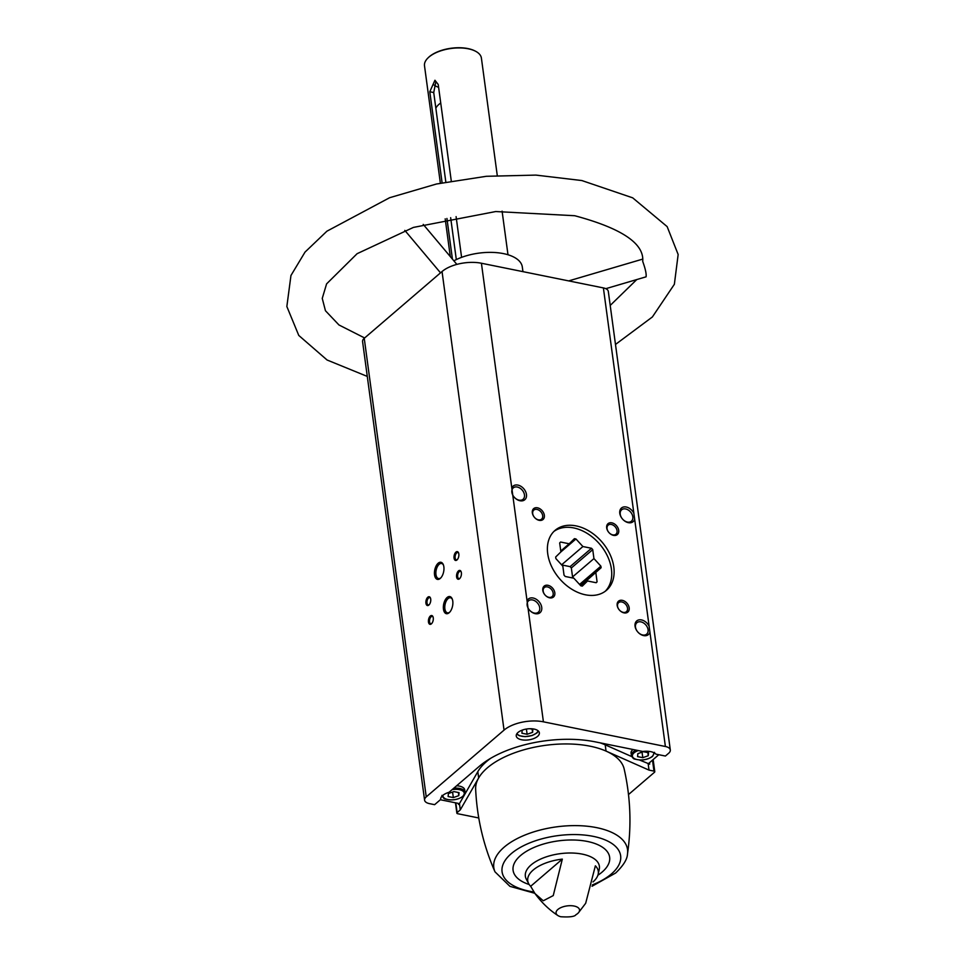 <?xml version="1.0" encoding="UTF-8"?>
<svg xmlns="http://www.w3.org/2000/svg" width="965" height="965" viewBox="0 0 965 965"><rect width="100%" height="100%" fill="white"/><g stroke="black" fill="none" stroke-linecap="round" stroke-linejoin="round"><path stroke-width="1.45" d="M670.313 749.986A10.772 5.102 172.3 0 1 668.661 753.255L665.404 756.041L655.886 754.123A13.462 6.381 -7.7 0 0 642.774 751.47L595.248 741.856A84.51 40.072 172.3 0 0 479.364 766.27L449.039 792.289A13.462 6.381 -7.7 0 0 440.679 799.466L434.612 804.677L429.497 803.64A10.772 5.102 172.3 0 1 424.588 800.142L362.575 341.574A10.772 5.102 172.3 0 1 364.239 338.305L442.042 271.539A28.709 13.607 172.3 0 1 481.414 263.24L603.39 287.92A10.772 5.102 172.3 0 1 608.312 291.406L670.313 749.986A10.772 5.102 172.3 0 0 665.392 746.5L543.416 721.82A28.709 13.607 172.3 0 0 504.044 730.119L426.241 796.885A10.772 5.102 172.3 0 0 424.588 800.142M639.53 760.022L649.674 764.147A1.797 0.856 172.3 0 1 648.854 763.568A1.797 0.856 172.3 0 1 649.131 763.025L658.805 754.714M440.354 799.744L457.953 803.302A1.797 0.856 172.3 0 1 458.773 803.881A1.797 0.856 172.3 0 1 458.496 804.424L459.449 803.604L460.293 809.864L457.133 812.578A1.797 0.856 172.3 0 0 456.855 813.121A1.797 0.856 172.3 0 0 457.675 813.712L478.761 817.97M537.577 736.392A11.664 5.525 -7.7 0 1 524.924 740.107A11.664 5.525 -7.7 0 1 516.251 735.969A11.664 5.525 -7.7 0 1 527.071 728.937A11.664 5.525 -7.7 0 1 539.363 732.845A11.664 5.525 -7.7 0 1 537.577 736.392M665.392 746.5L603.39 287.92M527.059 600.881L528.036 608.107A8.975 6.369 49.4 0 0 537.577 613.752A8.975 6.369 49.4 0 0 541.462 606.092A8.975 6.369 49.4 0 0 533.163 598.01A8.975 6.369 49.4 0 0 527.059 600.881L512.765 495.178A8.975 6.369 49.4 0 0 522.306 500.835A8.975 6.369 49.4 0 0 526.19 493.175A8.975 6.369 49.4 0 0 517.891 485.093A8.975 6.369 49.4 0 0 511.8 487.964L512.765 495.178M438.605 87.32A24.221 11.483 -7.7 0 1 434.069 85.017M445.83 182.047L433.731 92.544L435.806 81.904M451.282 181.034L438.231 84.51L434.938 80.252L429.799 91.747L433.731 92.544M456.312 259.585L450.655 217.68M452.428 259.127L446.928 218.452M442.103 182.795L429.799 91.747M461.596 257.353L456.095 216.63M440.366 183.157L424.504 65.801A28.709 13.607 -7.7 0 1 427.99 57.936A28.709 13.607 -7.7 0 1 475.938 51.447A28.709 13.607 -7.7 0 1 481.402 58.105L497.265 175.473M453.864 260.827A41.266 19.565 -7.7 0 1 496.794 252.661A41.266 19.565 -7.7 0 1 522.318 267.003L522.946 271.647M577.721 913.481A11.845 5.609 -7.7 0 1 575.948 914.711C574.766 916.617 569.724 917.293 560.822 916.75A11.845 5.609 -7.7 0 1 557.891 915.544A11.845 5.609 -7.7 0 1 557.891 909.464A11.845 5.609 -7.7 0 1 573.475 905.93A11.845 5.609 -7.7 0 1 578.457 912.757A11.845 5.609 -7.7 0 1 577.721 913.481M593.005 881.938A35.608 16.887 172.3 0 0 598.119 874.447A35.608 16.887 172.3 0 0 595.369 865.822L585.683 903.264M562.33 859.127A35.608 16.887 172.3 0 0 528.76 883.831A35.608 16.887 172.3 0 0 530.666 886.292L562.33 859.127L553.247 895.592L543.259 900.779L534.996 893.566L530.666 886.292M628.505 794.557L654.511 772.241A1.797 0.856 172.3 0 0 654.789 771.686A1.797 0.856 172.3 0 0 653.968 771.107L649.011 770.106L648.166 763.846M649.928 632.099A8.975 6.369 -130.6 0 1 641.689 634.946A8.975 6.369 -130.6 0 1 634.982 625.26A8.975 6.369 -130.6 0 1 641.508 619.928A8.975 6.369 -130.6 0 1 649.131 626.237M634.656 519.17A8.975 6.369 -130.6 0 1 626.418 522.029A8.975 6.369 -130.6 0 1 619.711 512.331A8.975 6.369 -130.6 0 1 626.237 507.011A8.975 6.369 -130.6 0 1 633.872 513.32M622.328 600.351A7.177 5.102 49.4 0 0 618.396 608.686A7.177 5.102 49.4 0 0 628.806 610.797A7.177 5.102 49.4 0 0 622.328 600.351M547.975 585.309A7.177 5.102 49.4 0 0 544.031 593.644A7.177 5.102 49.4 0 0 554.441 595.755A7.177 5.102 49.4 0 0 547.975 585.309M537.493 507.807A7.177 5.102 49.4 0 0 533.561 516.154A7.177 5.102 49.4 0 0 543.971 518.253A7.177 5.102 49.4 0 0 537.493 507.807M611.846 522.849A7.177 5.102 49.4 0 0 607.914 531.196A7.177 5.102 49.4 0 0 618.324 533.295A7.177 5.102 49.4 0 0 611.846 522.849M576.105 525.901A39.481 28.045 49.4 0 0 555.044 530.388A39.481 28.045 49.4 0 0 559.471 578.602A39.481 28.045 49.4 0 0 606.466 590.303A39.481 28.045 49.4 0 0 609.892 554.127A39.481 28.045 49.4 0 0 576.105 525.901M438.17 563.222A8.733 4.535 -78.6 0 0 434.576 575.092A8.733 4.535 -78.6 0 0 440.535 578.18A8.733 4.535 -78.6 0 0 443.285 564.597A8.733 4.535 -78.6 0 0 438.17 563.222M447.084 597.516A8.733 4.535 -78.6 0 0 443.49 609.373A8.733 4.535 -78.6 0 0 449.449 612.461A8.733 4.535 -78.6 0 0 452.199 598.891A8.733 4.535 -78.6 0 0 447.084 597.516M427.797 597.226A4.487 2.328 -78.6 0 0 425.951 603.33A4.487 2.328 -78.6 0 0 429.015 604.91A4.487 2.328 -78.6 0 0 430.426 597.938A4.487 2.328 -78.6 0 0 427.797 597.226M458.459 570.918A4.487 2.328 -78.6 0 0 456.614 577.01A4.487 2.328 -78.6 0 0 459.678 578.602A4.487 2.328 -78.6 0 0 461.089 571.618A4.487 2.328 -78.6 0 0 458.459 570.918M455.914 552.125A4.487 2.328 -78.6 0 0 454.069 558.228A4.487 2.328 -78.6 0 0 457.133 559.809A4.487 2.328 -78.6 0 0 458.544 552.836A4.487 2.328 -78.6 0 0 455.914 552.125M430.342 616.02A4.487 2.328 -78.6 0 0 428.484 622.111A4.487 2.328 -78.6 0 0 431.548 623.704A4.487 2.328 -78.6 0 0 432.959 616.719A4.487 2.328 -78.6 0 0 430.342 616.02M460.293 809.864L478.664 777.935A75.005 35.56 -7.7 0 0 475.649 789.129C477 818.006 483.453 845.569 494.997 871.841A67.478 31.99 -7.7 0 1 496.384 856.196A67.478 31.99 -7.7 0 1 572.595 825.63A67.478 31.99 -7.7 0 1 627.491 853.928C631.641 825.533 630.531 797.247 624.174 769.045A75.005 35.56 -7.7 0 0 606.044 751.096L649.011 770.106M428.207 57.731A28.166 13.353 -7.7 0 1 428.4 57.538A28.166 13.353 -7.7 0 1 475.443 51.181A28.166 13.353 -7.7 0 1 475.697 51.314M600.061 742.833A75.005 35.56 172.3 0 1 605.2 744.835L606.044 751.096A75.005 35.56 172.3 0 0 534.031 747.296A75.005 35.56 172.3 0 0 478.664 777.935L477.82 771.674L459.449 803.604M605.803 288.68L646.08 276.822C646.514 273.964 645.392 268.825 642.714 261.418C644.355 243.566 621.701 228.331 574.742 215.726L495.733 211.54L413.418 227.414L357.11 253.686L326.592 283.879L322.25 298.39L325.446 310.73L338.956 324.964L364.625 337.967M435.854 108.189A24.221 11.483 -7.7 0 1 440.728 103.002M611.34 524.465A5.959 4.234 49.4 0 0 608.167 525.141A5.959 4.234 49.4 0 0 608.831 532.427A5.959 4.234 49.4 0 0 615.935 534.2A5.959 4.234 49.4 0 0 616.454 528.736A5.959 4.234 49.4 0 0 611.34 524.465M536.986 509.423A5.959 4.234 49.4 0 0 533.802 510.099A5.959 4.234 49.4 0 0 534.477 517.385A5.959 4.234 49.4 0 0 541.57 519.158A5.959 4.234 49.4 0 0 542.089 513.694A5.959 4.234 49.4 0 0 536.986 509.423M547.469 586.925A5.959 4.234 49.4 0 0 544.284 587.601A5.959 4.234 49.4 0 0 544.948 594.886A5.959 4.234 49.4 0 0 552.052 596.647A5.959 4.234 49.4 0 0 552.571 591.183A5.959 4.234 49.4 0 0 547.469 586.925M621.822 601.967A5.959 4.234 49.4 0 0 618.637 602.643A5.959 4.234 49.4 0 0 619.313 609.928A5.959 4.234 49.4 0 0 626.406 611.689A5.959 4.234 49.4 0 0 626.924 606.225A5.959 4.234 49.4 0 0 621.822 601.967M625.634 508.953A7.515 5.344 49.4 0 0 621.629 509.797A7.515 5.344 49.4 0 0 622.461 518.977A7.515 5.344 49.4 0 0 631.412 521.209A7.515 5.344 49.4 0 0 632.063 514.321A7.515 5.344 49.4 0 0 625.634 508.953M517.288 487.036A7.515 5.344 49.4 0 0 513.271 487.88A7.515 5.344 49.4 0 0 514.116 497.059A7.515 5.344 49.4 0 0 523.066 499.291A7.515 5.344 49.4 0 0 523.718 492.403A7.515 5.344 49.4 0 0 517.288 487.036M532.547 599.953A7.515 5.344 49.4 0 0 528.543 600.809A7.515 5.344 49.4 0 0 529.387 609.989A7.515 5.344 49.4 0 0 538.337 612.208A7.515 5.344 49.4 0 0 538.989 605.332A7.515 5.344 49.4 0 0 532.547 599.953M640.905 621.87A7.515 5.344 49.4 0 0 636.888 622.727A7.515 5.344 49.4 0 0 637.732 631.906A7.515 5.344 49.4 0 0 646.683 634.126A7.515 5.344 49.4 0 0 647.334 627.25A7.515 5.344 49.4 0 0 640.905 621.87M433.104 617.105A3.703 1.93 -78.6 0 0 432.248 616.43A3.703 1.93 -78.6 0 0 431.078 616.828A3.703 1.93 -78.6 0 0 429.497 620.748A3.703 1.93 -78.6 0 0 430.776 623.692A3.703 1.93 -78.6 0 0 431.825 623.402M458.677 553.21A3.703 1.93 -78.6 0 0 457.832 552.535A3.703 1.93 -78.6 0 0 456.662 552.933A3.703 1.93 -78.6 0 0 455.082 556.865A3.703 1.93 -78.6 0 0 456.361 559.809A3.703 1.93 -78.6 0 0 457.41 559.507M461.222 572.004A3.703 1.93 -78.6 0 0 460.377 571.328A3.703 1.93 -78.6 0 0 459.207 571.726A3.703 1.93 -78.6 0 0 457.615 575.647A3.703 1.93 -78.6 0 0 458.906 578.59A3.703 1.93 -78.6 0 0 459.943 578.3M430.559 598.312A3.703 1.93 -78.6 0 0 429.715 597.637A3.703 1.93 -78.6 0 0 428.544 598.035A3.703 1.93 -78.6 0 0 426.952 601.955A3.703 1.93 -78.6 0 0 428.243 604.91A3.703 1.93 -78.6 0 0 429.28 604.609M452.38 599.386A7.684 3.993 -78.6 0 0 450.51 597.769A7.684 3.993 -78.6 0 0 448.086 598.602A7.684 3.993 -78.6 0 0 444.793 606.732A7.684 3.993 -78.6 0 0 447.458 612.835A7.684 3.993 -78.6 0 0 449.811 612.075M443.466 565.104A7.684 3.993 -78.6 0 0 441.596 563.488A7.684 3.993 -78.6 0 0 439.171 564.308A7.684 3.993 -78.6 0 0 435.878 572.438A7.684 3.993 -78.6 0 0 438.544 578.554A7.684 3.993 -78.6 0 0 440.896 577.794M632.968 749.491A11.664 5.525 172.3 0 0 632.871 749.576A11.664 5.525 172.3 0 0 631.074 753.11L631.4 755.462A11.664 5.525 -7.7 0 1 636.104 750.119M490.883 758.176A75.005 35.56 172.3 0 0 477.82 771.674M605.2 744.835L631.749 756.584M453.791 788.212A11.664 5.525 -7.7 0 1 465.058 792.253L464.732 789.901A11.664 5.525 172.3 0 0 456.614 785.787M448.399 793.544L448.122 796.535L453.333 797.585L458.809 795.643L459.075 792.651L453.876 791.602L448.399 793.544M524.357 729.456L522.186 730.228L521.908 733.219L527.119 734.269L532.596 732.339L532.861 729.335L529.797 728.72M637.853 753.629L637.575 756.62L642.787 757.67L648.263 755.728L648.54 752.736L643.329 751.687L637.853 753.629M452.585 792.06L453.333 797.585M458.387 792.518L458.809 795.643M526.408 729.033L527.119 734.269M532.161 729.202L532.596 732.339M642.039 752.145L642.787 757.67M647.841 752.603L648.263 755.728M555.888 558.602L562.824 566.166L564.03 575.128A27.02 19.191 -130.6 0 0 565.261 576.479L573.861 578.216L580.797 585.779L601.099 567.746A27.02 19.191 -130.6 0 0 600.881 566.153L593.945 558.59L592.727 549.628A27.02 19.191 -130.6 0 0 591.497 548.277L582.896 546.54L575.96 538.977A27.02 19.191 -130.6 0 0 574.428 538.663L569.205 543.778L560.605 542.028A27.02 19.191 -130.6 0 0 559.676 542.945L560.894 551.908L555.671 557.01A27.02 19.191 -130.6 0 0 555.888 558.602M596.044 582.703L597.082 581.823L595.863 572.86M597.082 581.823A27.02 19.191 -130.6 0 1 596.153 582.727L587.552 580.99L582.329 586.093A27.02 19.191 -130.6 0 1 580.797 585.779M605.236 591.268A39.481 28.045 49.4 0 0 599.663 544.115A39.481 28.045 49.4 0 0 553.898 531.45M560.774 551.015L569.205 543.778M560.882 551.92L575.96 538.977M561.594 564.827L582.896 546.54M561.678 564.935L570.11 566.636L591.497 548.277M570.11 566.636A27.02 19.191 -130.6 0 1 571.34 567.975L592.727 549.628M571.34 567.975L572.559 576.937L593.945 558.59M572.559 576.937L573.692 578.18M579.567 584.44L600.881 566.153M580.484 585.429L601.099 567.746M581.726 585.984L587.552 580.99M649.674 764.147L649.481 762.724M458.496 804.424L458.363 803.435M511.8 487.964L481.414 263.24M504.044 730.119L442.042 271.539M543.416 721.82L528.036 608.107M528.76 883.831L526.178 878.922A37.346 17.708 -7.7 0 1 560.002 853.699A37.346 17.708 -7.7 0 1 599.301 869.031L598.119 874.447M653.968 771.107L652.485 760.143M426.241 796.885L364.239 338.305M457.133 812.578L455.818 802.868M529.17 884.507A48.72 23.1 -7.7 0 1 523.573 853.205A48.72 23.1 -7.7 0 1 589.519 841.926A48.72 23.1 -7.7 0 1 602.16 872.034A48.72 23.1 -7.7 0 1 597.902 875.219M533.898 891.974A59.818 28.359 -7.7 0 1 509.508 855.255A59.818 28.359 -7.7 0 1 591.835 836.088A59.818 28.359 -7.7 0 1 611.436 873.916A59.818 28.359 -7.7 0 1 592.365 884.905M452.103 789.659A10.772 5.102 -7.7 0 1 462.597 790.878A10.772 5.102 -7.7 0 1 462.621 796.415A10.772 5.102 -7.7 0 1 450.197 799.828A10.772 5.102 -7.7 0 1 442.947 795.293M538.012 730.71A10.772 5.102 -7.7 0 1 536.395 733.098A10.772 5.102 -7.7 0 1 525.611 736.536A10.772 5.102 -7.7 0 1 516.987 733.557M653.51 752.519A10.772 5.102 -7.7 0 1 652.075 756.5A10.772 5.102 -7.7 0 1 635.103 758.948A10.772 5.102 -7.7 0 1 638.311 750.565M507.988 254.76L502.09 211.142M450.293 256.581L445.191 218.826M557.891 915.544C549.326 909.959 541.691 902.637 534.996 893.566M578.457 912.757L585.683 903.276M654.789 771.686L653.148 759.564M456.855 813.121L455.468 802.796M592.052 886.244L615.658 873.011C623.378 865.593 627.322 859.236 627.491 853.928M494.997 871.841L509.966 886.365L534.803 893.288M642.569 259.151L568.687 280.899M404.818 230.382L440.522 272.842M423.237 224.399L456.855 264.386M636.767 279.573L610.206 305.435M367.291 376.422L327.063 359.993L298.776 335.446L286.846 306.52L290.96 275.483L305.024 252.094L326.918 231.19L389.631 197.716L436.482 184.001L486.348 176.293L535.889 175.099L581.859 180.552L632.69 197.837L667.141 226.606L678.154 254.495L674.366 284.289L652.388 316.954L615.489 344.457M441.934 795.377C443.116 797.886 444.298 799.092 445.48 799.02C452.139 800.745 458.001 799.84 463.091 796.318L465.058 792.253M516.673 734.039L519.267 735.704L525.129 736.657L532.089 735.535L536.878 733.002L538.446 731.096M631.4 755.462C632.582 757.959 633.764 759.178 634.946 759.105C641.592 760.83 647.467 759.925 652.545 756.403L654.511 752.338"/></g></svg>
